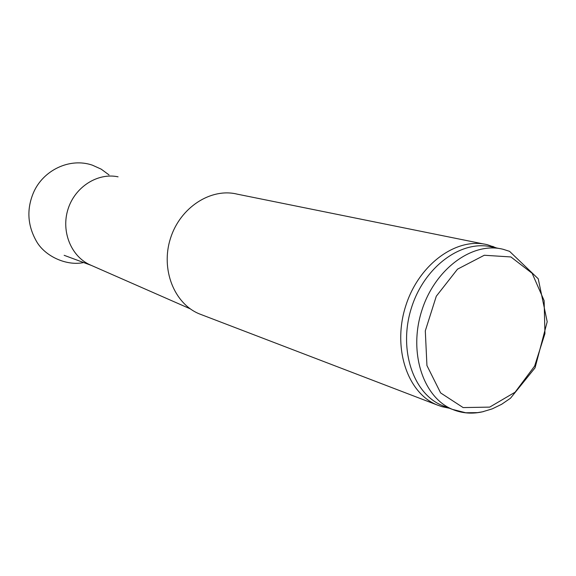 <?xml version="1.0" encoding="UTF-8"?>
<svg xmlns="http://www.w3.org/2000/svg" width="576" height="576" viewBox="0 0 576 576"><rect width="100%" height="100%" fill="white"/><g stroke="black" fill="none" stroke-linecap="round" stroke-linejoin="round"><path stroke-width="0.86" d="M201.989 314.885L199.332 313.87C174.161 303.667 160.51 269.28 170.474 238.37C180.151 207.367 211.003 187.538 237.305 194.17L483.725 244.008M449.446 408.247L441.878 406.656L436.831 404.842C407.304 392.846 392.256 347.774 405.691 306.036C418.774 264.175 456.818 236.743 487.606 244.793L496.57 247.968M90.922 265.226L90.137 264.874C71.1 256.457 60.876 231.343 68.033 209.124C74.988 186.847 97.754 172.454 118.066 176.825M445.27 406.656L442.195 405.482C413.021 393.667 398.174 349.063 411.48 307.742C424.433 266.306 462.038 239.134 492.43 247.126L499.421 248.544M510.919 256.954L532.145 273.312L544.126 300.643L544.946 333.576L534.636 366.062L515.081 392.213L489.701 407.117L463.14 407.578L440.618 392.918L426.938 365.544L425.304 330.862L436.284 296.237L457.51 269.165L484.286 255.254L510.919 256.954M483.48 411.588C472.68 414.194 462.348 413.467 452.484 409.406C423.173 397.534 408.312 352.49 421.762 310.702C434.858 268.798 472.738 241.294 503.266 249.329L509.58 251.352L538.236 278.784L547.2 321.746L535.061 367.819L510.494 398.225L501.624 404.302L492.25 408.859L482.508 411.804L477.533 412.632L465.739 412.762L452.484 409.406L442.195 405.482M33.602 192.37C43.236 170.244 69.689 157.356 92.34 165.154L101.21 169.157L109.022 174.917M83.628 262.548C66.888 266.184 45.425 256.586 36.742 241.798C27.475 225.742 26.417 209.297 33.566 192.449M436.831 404.842L199.332 313.87M90.137 264.874L190.282 308.851M91.339 265.406L64.152 255.312M495.612 247.774L492.732 246.355M446.666 407.189L441.878 406.656"/></g></svg>
